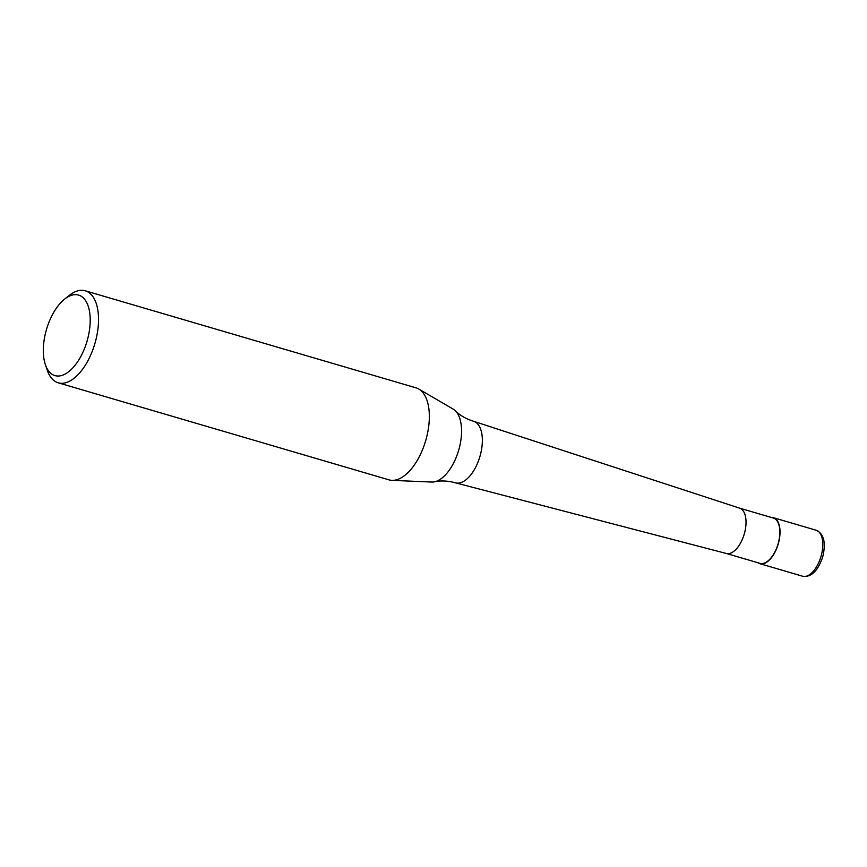 <?xml version="1.0" encoding="UTF-8"?>
<svg xmlns="http://www.w3.org/2000/svg" width="867" height="867" viewBox="0 0 867 867"><rect width="100%" height="100%" fill="white"/><g stroke="black" fill="none" stroke-linecap="round" stroke-linejoin="round"><path stroke-width="1.3" d="M771.283 517.436A23.973 12.062 106.4 0 1 773.277 517.653A23.973 12.062 106.4 0 1 773.386 517.686A23.973 12.062 106.4 0 1 778.23 543.977A23.973 12.062 106.4 0 1 759.98 563.723A23.973 12.062 106.4 0 1 759.882 563.691A23.973 12.062 106.4 0 1 757.986 562.759M773.18 518A23.615 11.878 106.4 0 1 773.277 518.022A23.615 11.878 106.4 0 1 778.057 543.934A23.615 11.878 106.4 0 1 760.088 563.377A23.615 11.878 106.4 0 1 759.98 563.344A23.615 11.878 106.4 0 1 759.882 563.312M473.317 421.189A32.09 16.137 106.4 0 1 473.447 421.221A32.09 16.137 106.4 0 1 473.685 421.297A32.09 16.137 106.4 0 1 479.982 456.291A32.09 16.137 106.4 0 1 455.619 482.876A32.09 16.137 106.4 0 1 455.522 482.843A32.09 16.137 106.4 0 1 455.381 482.811C447.86 480.762 440.913 480.426 434.53 481.814A38.311 19.269 106.4 0 1 431.744 482.052L392.003 480.361A47.945 24.124 106.4 0 1 389.24 479.928A47.945 24.124 106.4 0 1 389.045 479.874A47.945 24.124 106.4 0 1 388.839 479.809M415.835 387.798A47.945 24.124 106.4 0 1 416.041 387.852A47.945 24.124 106.4 0 1 418.794 389.045L453.148 409.094A38.311 19.269 106.4 0 1 455.359 410.806A38.311 19.269 106.4 0 1 458.741 450.006A38.311 19.269 106.4 0 1 434.53 481.814M64.581 299.148L69.241 295.441A47.945 24.124 106.4 0 1 85.031 290.738A47.945 24.124 106.4 0 1 85.226 290.792A47.945 24.124 106.4 0 1 94.936 343.397A47.945 24.124 106.4 0 1 58.436 382.878A47.945 24.124 106.4 0 1 58.23 382.813A47.945 24.124 106.4 0 1 47.284 370.263L45.366 364.628A41.952 21.101 106.4 0 1 64.581 299.148A41.952 21.101 106.4 0 1 78.398 295.04A41.952 21.101 106.4 0 1 87.112 340.937A41.952 21.101 106.4 0 1 55.13 375.66A41.952 21.101 106.4 0 1 45.366 364.628M418.794 389.045A47.945 24.124 106.4 0 1 425.686 440.653A47.945 24.124 106.4 0 1 392.003 480.361M739.486 508.105A23.615 11.878 106.4 0 1 739.659 508.16A23.615 11.878 106.4 0 1 744.233 534.115A23.615 11.878 106.4 0 1 726.362 553.482A23.615 11.878 106.4 0 1 726.286 553.46L759.98 563.344M816.031 530.192A23.973 12.062 106.4 0 1 816.129 530.225A23.973 12.062 106.4 0 1 821.016 556.419A23.973 12.062 106.4 0 1 802.734 576.262A23.973 12.062 106.4 0 1 802.636 576.23A23.973 12.062 106.4 0 1 802.528 576.208M773.386 517.686L816.129 530.225C823.91 533.714 826.11 542.623 822.718 556.939C817.874 571.05 811.176 577.476 802.636 576.23L759.882 563.691M473.447 421.221C466.012 418.88 459.987 415.412 455.359 410.806M58.23 382.813L389.045 479.874M85.226 290.792L416.041 387.852M739.659 508.16L473.685 421.297M726.362 553.482L455.619 482.876M739.573 508.138L773.277 518.022"/></g></svg>
